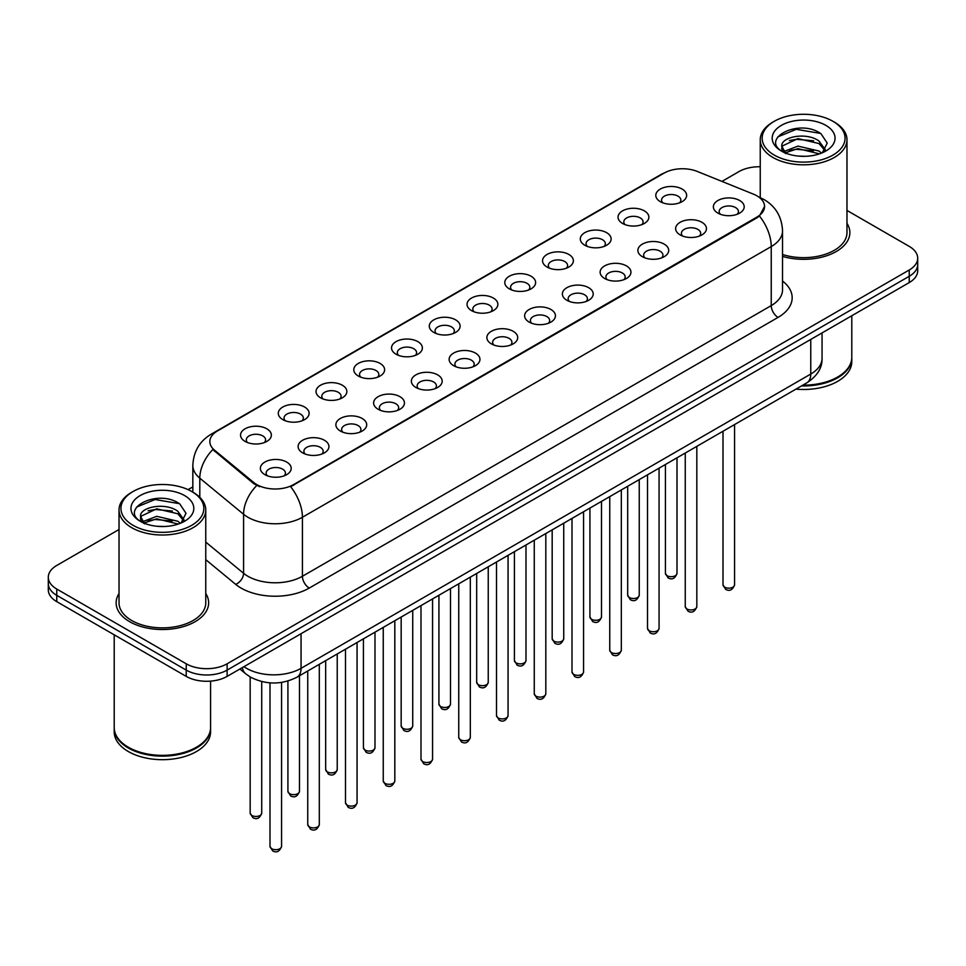 <?xml version="1.0" encoding="UTF-8"?>
<svg xmlns="http://www.w3.org/2000/svg" width="966" height="966" viewBox="0 0 966 966"><rect width="100%" height="100%" fill="white"/><g stroke="black" fill="none" stroke-linecap="round" stroke-linejoin="round"><path stroke-width="1.45" d="M622.551 223.448L622.551 223.448A15.42 8.899 180 0 1 622.551 210.866A15.42 8.899 180 0 1 644.358 210.866A15.42 8.899 180 0 1 644.358 223.448A15.42 8.899 180 0 1 622.551 223.448M641.835 224.631A9.636 5.567 0 0 0 643.09 221.878A9.636 5.567 0 0 0 640.277 217.942A9.636 5.567 0 0 0 629.772 216.734A9.636 5.567 0 0 0 623.819 221.878A9.636 5.567 0 0 0 625.087 224.631M584.804 245.243L584.804 245.243A15.42 8.899 180 0 1 584.804 232.661A15.42 8.899 180 0 1 606.612 232.661A15.42 8.899 180 0 1 606.612 245.243A15.42 8.899 180 0 1 584.804 245.243M604.076 246.427A9.636 5.567 0 0 0 605.344 243.674A9.636 5.567 0 0 0 602.518 239.737A9.636 5.567 0 0 0 592.025 238.53A9.636 5.567 0 0 0 586.072 243.674A9.636 5.567 0 0 0 587.34 246.427M547.058 267.039L547.058 267.039A15.42 8.899 180 0 1 547.058 254.456A15.42 8.899 180 0 1 568.865 254.456A15.42 8.899 180 0 1 568.865 267.039A15.42 8.899 180 0 1 547.058 267.039M566.33 268.222A9.636 5.567 0 0 0 567.597 265.469A9.636 5.567 0 0 0 564.772 261.532A9.636 5.567 0 0 0 554.267 260.325A9.636 5.567 0 0 0 548.326 265.469A9.636 5.567 0 0 0 549.582 268.222M509.299 288.834L509.299 288.834A15.42 8.899 180 0 1 509.299 276.252A15.42 8.899 180 0 1 531.107 276.252A15.42 8.899 180 0 1 531.107 288.834A15.42 8.899 180 0 1 509.299 288.834M528.583 290.017A9.636 5.567 0 0 0 529.839 287.264A9.636 5.567 0 0 0 527.025 283.328A9.636 5.567 0 0 0 516.52 282.12A9.636 5.567 0 0 0 510.567 287.264A9.636 5.567 0 0 0 511.835 290.017M471.553 310.629L471.553 310.629A15.42 8.899 180 0 1 471.553 298.047A15.42 8.899 180 0 1 493.36 298.047A15.42 8.899 180 0 1 493.36 310.629A15.42 8.899 180 0 1 471.553 310.629M490.825 311.813A9.636 5.567 0 0 0 492.092 309.06A9.636 5.567 0 0 0 489.267 305.123A9.636 5.567 0 0 0 478.762 303.916A9.636 5.567 0 0 0 472.821 309.06A9.636 5.567 0 0 0 474.077 311.813M433.806 332.425L433.806 332.425A15.42 8.899 180 0 1 433.806 319.843A15.42 8.899 180 0 1 455.602 319.843A15.42 8.899 180 0 1 455.602 332.425A15.42 8.899 180 0 1 433.806 332.425M453.078 333.608A9.636 5.567 0 0 0 454.346 330.855A9.636 5.567 0 0 0 451.52 326.919A9.636 5.567 0 0 0 441.015 325.711A9.636 5.567 0 0 0 435.062 330.855A9.636 5.567 0 0 0 436.33 333.608M396.048 354.22L396.048 354.22A15.42 8.899 180 0 1 396.048 341.638A15.42 8.899 180 0 1 417.855 341.638A15.42 8.899 180 0 1 417.855 354.22A15.42 8.899 180 0 1 396.048 354.22M415.332 355.403A9.636 5.567 0 0 0 416.588 352.65A9.636 5.567 0 0 0 413.762 348.714A9.636 5.567 0 0 0 403.269 347.506A9.636 5.567 0 0 0 397.316 352.65A9.636 5.567 0 0 0 398.584 355.403M358.301 376.015L358.301 376.015A15.42 8.899 180 0 1 358.301 363.433A15.42 8.899 180 0 1 380.109 363.433A15.42 8.899 180 0 1 380.109 376.015A15.42 8.899 180 0 1 358.301 376.015M377.573 377.199A9.636 5.567 0 0 0 378.841 374.446A9.636 5.567 0 0 0 376.015 370.509A9.636 5.567 0 0 0 365.51 369.302A9.636 5.567 0 0 0 359.569 374.446A9.636 5.567 0 0 0 360.825 377.199M320.543 397.811L320.543 397.811A15.42 8.899 180 0 1 320.543 385.229A15.42 8.899 180 0 1 342.35 385.229A15.42 8.899 180 0 1 342.35 397.811A15.42 8.899 180 0 1 320.543 397.811M339.827 398.994A9.636 5.567 0 0 0 341.083 396.241A9.636 5.567 0 0 0 338.269 392.305A9.636 5.567 0 0 0 327.764 391.097A9.636 5.567 0 0 0 321.811 396.241A9.636 5.567 0 0 0 323.079 398.994M282.796 419.606L282.796 419.606A15.42 8.899 180 0 1 282.796 407.024A15.42 8.899 180 0 1 304.604 407.024A15.42 8.899 180 0 1 304.604 419.606A15.42 8.899 180 0 1 282.796 419.606M302.068 420.79A9.636 5.567 0 0 0 303.336 418.036A9.636 5.567 0 0 0 300.511 414.1A9.636 5.567 0 0 0 290.017 412.893A9.636 5.567 0 0 0 284.064 418.036A9.636 5.567 0 0 0 285.32 420.79M245.05 441.402L245.05 441.402A15.42 8.899 180 0 1 245.05 428.819A15.42 8.899 180 0 1 266.858 428.819A15.42 8.899 180 0 1 266.858 441.402A15.42 8.899 180 0 1 245.05 441.402M264.322 442.585A9.636 5.567 0 0 0 265.59 439.832A9.636 5.567 0 0 0 262.764 435.895A9.636 5.567 0 0 0 252.259 434.688A9.636 5.567 0 0 0 246.306 439.832A9.636 5.567 0 0 0 247.574 442.585M660.309 201.653L660.309 201.653A15.42 8.899 180 0 1 660.309 189.07A15.42 8.899 180 0 1 682.117 189.07A15.42 8.899 180 0 1 682.117 201.653A15.42 8.899 180 0 1 660.309 201.653M679.581 202.836A9.636 5.567 0 0 0 680.849 200.083A9.636 5.567 0 0 0 678.023 196.146A9.636 5.567 0 0 0 667.518 194.939A9.636 5.567 0 0 0 661.577 200.083A9.636 5.567 0 0 0 662.833 202.836M680.136 234.895L680.136 234.895A15.42 8.899 180 0 1 680.136 222.313A15.42 8.899 180 0 1 701.944 222.313A15.42 8.899 180 0 1 701.944 234.895A15.42 8.899 180 0 1 680.136 234.895M699.408 236.078A9.636 5.567 0 0 0 700.676 233.325A9.636 5.567 0 0 0 697.85 229.389A9.636 5.567 0 0 0 687.357 228.181A9.636 5.567 0 0 0 681.404 233.325A9.636 5.567 0 0 0 682.66 236.078M642.39 256.69L642.39 256.69A15.42 8.899 180 0 1 642.39 244.108A15.42 8.899 180 0 1 664.185 244.108A15.42 8.899 180 0 1 664.197 256.69A15.42 8.899 180 0 1 642.39 256.69M661.662 257.874A9.636 5.567 0 0 0 662.93 255.121A9.636 5.567 0 0 0 660.104 251.184A9.636 5.567 0 0 0 649.599 249.977A9.636 5.567 0 0 0 643.646 255.121A9.636 5.567 0 0 0 644.914 257.874M604.631 278.486L604.631 278.486A15.42 8.899 180 0 1 604.631 265.904A15.42 8.899 180 0 1 626.439 265.904A15.42 8.899 180 0 1 626.439 278.486A15.42 8.899 180 0 1 604.631 278.486M623.915 279.669A9.636 5.567 0 0 0 625.171 276.916A9.636 5.567 0 0 0 622.358 272.98A9.636 5.567 0 0 0 611.852 271.772A9.636 5.567 0 0 0 605.899 276.916A9.636 5.567 0 0 0 607.167 279.669M566.885 300.281L566.885 300.281A15.42 8.899 180 0 1 566.885 287.699A15.42 8.899 180 0 1 588.692 287.699A15.42 8.899 180 0 1 588.692 300.281A15.42 8.899 180 0 1 566.885 300.281M586.157 301.464A9.636 5.567 0 0 0 587.425 298.711A9.636 5.567 0 0 0 584.599 294.775A9.636 5.567 0 0 0 574.094 293.567A9.636 5.567 0 0 0 568.153 298.711A9.636 5.567 0 0 0 569.409 301.464M529.139 322.076A15.42 8.899 180 0 1 529.126 322.076A15.42 8.899 180 0 1 529.139 309.494A15.42 8.899 180 0 1 550.934 309.494A15.42 8.899 180 0 1 550.934 322.076A15.42 8.899 180 0 1 529.139 322.076M548.41 323.26A9.636 5.567 0 0 0 549.678 320.507A9.636 5.567 0 0 0 546.853 316.57A9.636 5.567 0 0 0 536.347 315.363A9.636 5.567 0 0 0 530.394 320.507A9.636 5.567 0 0 0 531.662 323.26M491.38 343.872L491.38 343.872A15.42 8.899 180 0 1 491.38 331.29A15.42 8.899 180 0 1 513.188 331.29A15.42 8.899 180 0 1 513.188 343.872A15.42 8.899 180 0 1 491.38 343.872M510.664 345.055A9.636 5.567 0 0 0 511.92 342.302A9.636 5.567 0 0 0 509.094 338.366A9.636 5.567 0 0 0 498.601 337.158A9.636 5.567 0 0 0 492.648 342.302A9.636 5.567 0 0 0 493.916 345.055M453.634 365.667L453.634 365.667A15.42 8.899 180 0 1 453.634 353.085A15.42 8.899 180 0 1 475.441 353.085A15.42 8.899 180 0 1 475.441 365.667A15.42 8.899 180 0 1 453.634 365.667M472.905 366.851A9.636 5.567 0 0 0 474.173 364.097A9.636 5.567 0 0 0 471.348 360.161A9.636 5.567 0 0 0 460.842 358.954A9.636 5.567 0 0 0 454.901 364.097A9.636 5.567 0 0 0 456.157 366.851M415.875 387.463L415.875 387.463A15.42 8.899 180 0 1 415.875 374.88A15.42 8.899 180 0 1 437.683 374.88A15.42 8.899 180 0 1 437.683 387.463A15.42 8.899 180 0 1 415.875 387.463M435.159 388.646A9.636 5.567 0 0 0 436.415 385.893A9.636 5.567 0 0 0 433.601 381.956A9.636 5.567 0 0 0 423.096 380.749A9.636 5.567 0 0 0 417.143 385.893A9.636 5.567 0 0 0 418.411 388.646M378.129 409.258L378.129 409.258A15.42 8.899 180 0 1 378.129 396.676A15.42 8.899 180 0 1 399.936 396.676A15.42 8.899 180 0 1 399.936 409.258A15.42 8.899 180 0 1 378.129 409.258M397.4 410.441A9.636 5.567 0 0 0 398.668 407.688A9.636 5.567 0 0 0 395.843 403.752A9.636 5.567 0 0 0 385.337 402.544A9.636 5.567 0 0 0 379.397 407.688A9.636 5.567 0 0 0 380.652 410.441M340.382 431.053L340.382 431.053A15.42 8.899 180 0 1 340.382 418.471A15.42 8.899 180 0 1 362.178 418.471A15.42 8.899 180 0 1 362.178 431.053A15.42 8.899 180 0 1 340.382 431.053M359.654 432.237A9.636 5.567 0 0 0 360.922 429.484A9.636 5.567 0 0 0 358.096 425.547A9.636 5.567 0 0 0 347.591 424.34A9.636 5.567 0 0 0 341.638 429.484A9.636 5.567 0 0 0 342.906 432.237M302.624 452.849L302.624 452.849A15.42 8.899 180 0 1 302.624 440.267A15.42 8.899 180 0 1 324.431 440.267A15.42 8.899 180 0 1 324.431 452.849A15.42 8.899 180 0 1 302.624 452.849M321.907 454.032A9.636 5.567 0 0 0 323.163 451.279A9.636 5.567 0 0 0 320.338 447.343A9.636 5.567 0 0 0 309.845 446.135A9.636 5.567 0 0 0 303.892 451.279A9.636 5.567 0 0 0 305.159 454.032M264.877 474.644L264.877 474.644A15.42 8.899 180 0 1 264.877 462.062A15.42 8.899 180 0 1 286.685 462.062A15.42 8.899 180 0 1 286.685 474.644A15.42 8.899 180 0 1 264.877 474.644M284.149 475.827A9.636 5.567 0 0 0 285.417 473.074A9.636 5.567 0 0 0 282.591 469.138A9.636 5.567 0 0 0 272.086 467.93A9.636 5.567 0 0 0 266.145 473.074A9.636 5.567 0 0 0 267.401 475.827M717.883 213.1L717.883 213.1A15.42 8.899 180 0 1 717.883 200.517A15.42 8.899 180 0 1 739.69 200.517A15.42 8.899 180 0 1 739.69 213.1A15.42 8.899 180 0 1 717.883 213.1M737.167 214.283A9.636 5.567 0 0 0 738.422 211.53A9.636 5.567 0 0 0 735.609 207.593A9.636 5.567 0 0 0 725.104 206.386A9.636 5.567 0 0 0 719.151 211.53A9.636 5.567 0 0 0 720.419 214.283M753.456 194.154A26.022 15.021 180 0 1 756.933 195.832A26.022 15.021 180 0 1 764.553 206.458A26.022 15.021 180 0 1 756.933 217.072L293.567 484.606A26.022 15.021 180 0 1 253.853 482.589L214.561 450.204A26.022 15.021 180 0 1 209.851 441.583A26.022 15.021 180 0 1 217.483 430.957L664.028 173.143A26.022 15.021 180 0 1 697.343 171.465L753.456 194.154M119.023 593.535A46.259 26.71 0 0 0 116.137 602.82A46.259 26.71 0 0 0 129.686 621.706A46.259 26.71 0 0 0 180.087 627.502A46.259 26.71 0 0 0 208.644 602.82A46.259 26.71 0 0 0 205.758 593.535A46.259 26.71 0 0 1 208.644 602.82A46.259 26.71 0 0 1 180.087 627.502A46.259 26.71 0 0 1 129.686 621.706A46.259 26.71 0 0 1 116.137 602.82A46.259 26.71 0 0 1 119.023 593.535M764.553 206.458L759.457 216.022L756.933 217.845L290.633 486.695A33.725 19.477 60 0 1 302.418 517.257A38.543 22.254 180 0 1 247.912 517.257A38.543 22.254 180 0 1 243.589 514.286L199.805 478.182A38.543 22.254 180 0 1 192.838 465.419L192.838 492.153M119.023 529.501L56.765 565.448A28.908 16.688 0 0 0 48.3 577.257L48.3 589.84A28.908 16.688 0 0 0 56.765 601.649L186.233 676.393L186.233 670.102A28.908 16.688 0 0 0 227.119 670.102L909.235 276.288A28.908 16.688 0 0 0 917.7 264.479A28.908 16.688 0 0 1 909.235 276.288L227.119 670.102A28.908 16.688 0 0 1 186.233 670.102L56.765 595.346L186.233 670.102L186.233 663.799A28.908 16.688 0 0 0 227.119 663.799L909.235 269.997A28.908 16.688 0 0 0 917.7 258.188A28.908 16.688 0 0 0 909.235 246.39L846.977 210.443M48.3 583.549A28.908 16.688 0 0 0 56.765 595.346A28.908 16.688 0 0 1 48.3 583.549M259.697 486.695L253.853 483.737L212.81 449.564A33.725 22.556 129.5 0 0 199.805 478.182L199.805 497.321M782.532 256.388A46.259 26.71 0 0 0 849.863 232.613A46.259 26.71 0 0 0 846.977 223.327A46.259 26.71 0 0 1 849.863 232.613A46.259 26.71 0 0 1 782.532 256.388M760.242 166.756A28.908 16.688 0 0 0 738.881 171.634L721.952 181.415M192.838 486.888L188.08 489.629M48.3 577.257A28.908 16.688 0 0 0 56.765 589.055L186.233 663.799M186.233 676.393A28.908 16.688 0 0 0 227.119 676.393L909.235 282.579A28.908 16.688 0 0 0 917.7 270.782L917.7 258.188M774.309 155.115A41.441 23.921 0 0 0 832.909 155.115A41.441 23.921 0 0 0 832.909 121.281L834.274 122.066A43.361 25.031 0 0 1 846.977 139.768A43.361 25.031 0 0 1 820.206 162.904A43.361 25.031 0 0 1 772.945 157.47A43.361 25.031 0 0 1 760.242 139.768A43.361 25.031 0 0 1 772.945 122.066L774.309 121.281A41.441 23.921 0 0 0 774.309 155.115M782.532 254.493A43.361 25.031 0 0 0 846.977 232.613L846.977 139.768M802.843 385.144A48.179 27.821 0 0 0 837.679 377.006A48.179 27.821 0 0 0 851.795 357.335L851.795 315.737M802.637 385.265A47.708 27.543 0 0 0 837.341 377.199A47.708 27.543 0 0 0 837.51 377.102M801.514 385.917A48.179 27.821 0 0 0 851.795 358.12A48.179 27.821 0 0 0 851.795 357.722M795.948 389.129A48.179 27.821 0 0 0 851.795 361.658L851.795 358.12M798.351 156.081L805.692 156.299M783.945 151.469L797.976 146.12L819.011 151.034L821.559 153.087M785.237 152.821L797.976 148.619L819.47 153.86M781.832 146.192L785.43 152.99M781.868 146.868C779.526 137.172 806.115 131.412 819.011 141.048L825.278 149.694M781.965 147.472L782.569 145.854L797.976 138.621L819.011 143.548L824.783 150.346M822.308 152.773L827.234 143.113L821.003 133.731C798.954 117.876 759.783 138.766 782.4 151.565L783.523 152.254M825.833 125.363A31.419 18.137 0 0 0 781.397 125.363A31.419 18.137 0 0 0 781.397 151.022A31.419 18.137 0 0 0 825.833 151.022A31.419 18.137 0 0 0 825.833 125.363M785.913 153.63C782.617 151.698 781.289 149.561 781.917 147.23M834.274 122.066L832.909 121.281A41.441 23.921 0 0 0 774.309 121.281M777.811 136.882L796.262 129.311L820.581 133.441M789.331 140.553L796.262 139.297L813.626 140.794M789.331 150.551L796.262 149.295L813.626 150.781M133.091 525.323A41.441 23.921 0 0 0 191.691 525.323A41.441 23.921 0 0 0 191.691 491.489L193.055 492.274A43.361 25.031 0 0 1 205.758 509.976A43.361 25.031 0 0 1 178.988 533.111A43.361 25.031 0 0 1 131.726 527.678A43.361 25.031 0 0 1 119.023 509.976A43.361 25.031 0 0 1 131.726 492.274L133.091 491.489A41.441 23.921 0 0 0 133.091 525.323M119.023 509.976L119.023 602.82A43.361 25.031 0 0 0 131.726 620.522A43.361 25.031 0 0 0 178.988 625.956A43.361 25.031 0 0 0 205.758 602.82L205.758 509.976M196.291 747.31A47.708 27.543 0 0 1 196.122 747.406A47.708 27.543 0 0 1 128.659 747.406L128.321 747.213A48.179 27.821 0 0 0 196.46 747.213A48.179 27.821 0 0 0 210.576 727.543L210.576 681.127M114.205 727.929A48.179 27.821 0 0 0 114.205 728.328A48.179 27.821 0 0 0 128.321 747.998A48.179 27.821 0 0 0 180.823 754.023A48.179 27.821 0 0 0 210.576 728.328A48.179 27.821 0 0 0 210.564 727.929M114.205 728.328L114.205 731.866A48.179 27.821 0 0 0 128.321 751.536A48.179 27.821 0 0 0 180.823 757.573A48.179 27.821 0 0 0 210.576 731.866L210.576 728.328M157.132 526.289L164.474 526.506M142.714 521.676L156.746 516.327L177.792 521.242L180.34 523.294M144.006 523.029L156.746 518.827L178.251 524.067M140.601 516.399L144.212 523.198M140.65 517.076C138.295 507.379 164.884 501.608 177.792 511.255L184.047 519.901M140.746 517.679L141.35 516.061L156.746 508.828L177.792 513.755L183.552 520.541M181.089 522.98L186.003 513.32L179.785 503.938C157.736 488.084 118.552 508.973 141.181 521.773L142.304 522.461M184.603 495.57A31.419 18.137 0 0 0 140.167 495.57A31.419 18.137 0 0 0 140.167 521.229A31.419 18.137 0 0 0 184.603 521.229A31.419 18.137 0 0 0 184.603 495.57M144.683 523.838C141.398 521.906 140.07 519.768 140.698 517.438M114.205 634.807L114.205 727.543A48.179 27.821 0 0 0 128.321 747.213L128.659 747.406M193.055 492.274L191.691 491.489A41.441 23.921 0 0 0 133.091 491.489M136.58 507.09L155.031 499.519L179.35 503.648M148.112 510.76L155.031 509.505L172.395 511.002M148.112 520.759L155.031 519.503L172.395 520.988M293.567 484.606L293.567 485.379M253.853 482.589L253.853 483.737M214.561 450.204L214.561 451.339M756.933 217.072L756.933 217.845M782.532 281.034A48.179 27.821 180 0 1 778.053 317.403L309.241 588.077A9.636 5.567 60 0 1 302.418 576.267L771.242 305.594A38.543 22.254 0 0 0 782.532 289.86L782.532 230.85A38.543 22.254 180 0 1 771.242 246.584A33.725 19.477 -120 0 0 759.457 216.022M309.241 588.077A48.179 27.821 180 0 1 241.089 588.077A48.179 27.821 180 0 1 235.692 584.358L205.758 559.664M256.727 485.524A33.725 22.556 129.5 0 0 243.589 514.286L243.589 573.297A38.543 22.254 0 0 0 247.912 576.267A38.543 22.254 0 0 0 302.418 576.267L302.418 517.257L771.242 246.584L771.242 305.594A9.636 5.567 60 0 0 778.053 317.403M782.532 230.85C781.88 216.988 775.795 206.591 764.263 199.672L759.397 197.293A33.725 15.794 112 0 0 758.938 197.124M214.609 432.925A33.725 19.477 -120 0 0 211.119 434.241C199.588 441.172 193.49 451.557 192.838 465.419M211.119 434.241L661.191 174.387A33.725 19.477 60 0 1 663.751 173.312M227.119 663.799L227.119 676.393M909.235 269.997L909.235 282.579M56.765 589.055L56.765 601.649M205.758 542.095L243.589 573.297A9.636 6.448 -50.5 0 1 235.692 584.358M243.951 666.673A38.543 22.254 0 0 0 246.547 668.327A38.543 22.254 0 0 0 301.054 668.327L810.764 374.047A38.543 22.254 0 0 0 822.054 358.314C822.344 367.877 817.248 376.064 806.779 382.874L297.069 677.154A19.272 11.133 60 0 0 301.054 668.327L301.054 633.708M810.764 339.428L810.764 374.047A19.272 11.133 60 0 1 806.779 382.874M242.394 667.578A19.272 12.896 129.5 0 0 245.75 673.845L239.894 669.015M734.571 584.804C732.663 590.009 729.716 591.53 725.695 589.381L723.003 584.804A5.784 3.333 0 0 0 724.705 587.171A5.784 3.333 0 0 0 731.008 587.896A5.784 3.333 0 0 0 734.571 584.804L734.571 424.557M667.12 575.724A5.784 3.333 0 0 0 673.423 576.448A5.784 3.333 0 0 0 676.997 573.357C675.089 578.562 672.131 580.083 668.122 577.922L665.429 573.357A5.784 3.333 0 0 0 667.12 575.724M696.824 606.6C694.916 611.804 691.958 613.325 687.949 611.176L685.256 606.6A5.784 3.333 0 0 0 686.947 608.966A5.784 3.333 0 0 0 693.25 609.691A5.784 3.333 0 0 0 696.824 606.6L696.824 446.352M659.066 628.395C657.17 633.599 654.211 635.121 650.203 632.972L647.51 628.395A5.784 3.333 0 0 0 649.2 630.762A5.784 3.333 0 0 0 655.503 631.486A5.784 3.333 0 0 0 659.066 628.395L659.066 468.148M621.319 650.19C619.411 655.395 616.453 656.916 612.444 654.767L609.751 650.19A5.784 3.333 0 0 0 611.454 652.557A5.784 3.333 0 0 0 617.745 653.282A5.784 3.333 0 0 0 621.319 650.19L621.319 489.943M583.573 671.986C581.665 677.19 578.706 678.712 574.698 676.562L572.005 671.986A5.784 3.333 0 0 0 573.695 674.353A5.784 3.333 0 0 0 579.998 675.077A5.784 3.333 0 0 0 583.573 671.986L583.573 511.739M629.373 597.519A5.784 3.333 0 0 0 635.676 598.244A5.784 3.333 0 0 0 639.238 595.153C637.343 600.357 634.384 601.878 630.363 599.717L627.683 595.153A5.784 3.333 0 0 0 629.373 597.519M591.615 619.315A5.784 3.333 0 0 0 597.918 620.039A5.784 3.333 0 0 0 601.492 616.948C599.584 622.152 596.626 623.674 592.617 621.512L589.924 616.948A5.784 3.333 0 0 0 591.615 619.315M553.868 641.11A5.784 3.333 0 0 0 560.171 641.835A5.784 3.333 0 0 0 563.733 638.743C561.838 643.948 558.879 645.469 554.87 643.308L552.178 638.743A5.784 3.333 0 0 0 553.868 641.11M545.814 693.781C543.918 698.986 540.96 700.507 536.939 698.358L534.258 693.781A5.784 3.333 0 0 0 535.949 696.148A5.784 3.333 0 0 0 542.252 696.872A5.784 3.333 0 0 0 545.814 693.781L545.814 533.534M508.068 715.577C506.16 720.781 503.201 722.302 499.193 720.153L496.5 715.577A5.784 3.333 0 0 0 498.19 717.943A5.784 3.333 0 0 0 504.494 718.668A5.784 3.333 0 0 0 508.068 715.577L508.068 555.329M470.321 737.372C468.413 742.576 465.455 744.098 461.446 741.948L458.753 737.372A5.784 3.333 0 0 0 460.444 739.739A5.784 3.333 0 0 0 466.747 740.463A5.784 3.333 0 0 0 470.321 737.372L470.321 577.125M516.122 662.905A5.784 3.333 0 0 0 522.413 663.63A5.784 3.333 0 0 0 525.987 660.539C524.079 665.743 521.121 667.264 517.112 665.103L514.419 660.539A5.784 3.333 0 0 0 516.122 662.905M478.363 684.701A5.784 3.333 0 0 0 484.666 685.425A5.784 3.333 0 0 0 488.241 682.334C486.333 687.538 483.374 689.06 479.365 686.898L476.673 682.334A5.784 3.333 0 0 0 478.363 684.701M440.617 706.496A5.784 3.333 0 0 0 446.92 707.221A5.784 3.333 0 0 0 450.482 704.129C448.586 709.334 445.628 710.855 441.619 708.694L438.926 704.129A5.784 3.333 0 0 0 440.617 706.496M432.563 759.167C430.655 764.372 427.709 765.893 423.688 763.744L420.995 759.167A5.784 3.333 0 0 0 422.697 761.534A5.784 3.333 0 0 0 429.001 762.259A5.784 3.333 0 0 0 432.563 759.167L432.563 598.92M394.816 780.963C392.908 786.167 389.95 787.688 385.941 785.539L383.248 780.963A5.784 3.333 0 0 0 384.939 783.329A5.784 3.333 0 0 0 391.242 784.054A5.784 3.333 0 0 0 394.816 780.963L394.816 620.715M357.058 802.758C355.162 807.962 352.204 809.484 348.195 807.335L345.502 802.758A5.784 3.333 0 0 0 347.192 805.125A5.784 3.333 0 0 0 353.496 805.849A5.784 3.333 0 0 0 357.058 802.758L357.058 642.511M319.311 824.553C317.403 829.758 314.445 831.279 310.436 829.13L307.743 824.553A5.784 3.333 0 0 0 309.446 826.92A5.784 3.333 0 0 0 315.737 827.645A5.784 3.333 0 0 0 319.311 824.553L319.311 664.306M281.565 846.349C279.657 851.553 276.699 853.075 272.69 850.925L269.997 846.349A5.784 3.333 0 0 0 271.688 848.716A5.784 3.333 0 0 0 277.991 849.44A5.784 3.333 0 0 0 281.565 846.349L281.565 682.419M402.858 728.292A5.784 3.333 0 0 0 409.161 729.016A5.784 3.333 0 0 0 412.736 725.925C410.828 731.129 407.869 732.651 403.86 730.489L401.168 725.925A5.784 3.333 0 0 0 402.858 728.292M365.112 750.087A5.784 3.333 0 0 0 371.415 750.811A5.784 3.333 0 0 0 374.989 747.72C373.081 752.925 370.123 754.446 366.114 752.285L363.421 747.72A5.784 3.333 0 0 0 365.112 750.087M327.365 771.882A5.784 3.333 0 0 0 333.668 772.607A5.784 3.333 0 0 0 337.231 769.516C335.335 774.72 332.376 776.241 328.355 774.08L325.663 769.516A5.784 3.333 0 0 0 327.365 771.882M289.607 793.678A5.784 3.333 0 0 0 295.91 794.402A5.784 3.333 0 0 0 299.484 791.311C297.576 796.515 294.618 798.037 290.609 795.875L287.916 791.311A5.784 3.333 0 0 0 289.607 793.678M251.86 815.473A5.784 3.333 0 0 0 258.163 816.198A5.784 3.333 0 0 0 261.726 813.106C259.83 818.311 256.871 819.832 252.863 817.671L250.17 813.106A5.784 3.333 0 0 0 251.86 815.473M661.191 174.387L667.373 171.513M297.069 677.154C281.553 684.942 266.048 684.942 250.532 677.154L245.75 673.845M822.054 358.314L822.054 332.908M723.003 584.804L723.003 431.234M676.997 573.357L676.997 457.799M665.429 573.357L665.429 464.477M685.256 606.6L685.256 453.03M647.51 628.395L647.51 474.825M609.751 650.19L609.751 496.621M572.005 671.986L572.005 518.416M639.238 595.153L639.238 479.595M627.683 595.153L627.683 486.272M601.492 616.948L601.492 501.39M589.924 616.948L589.924 508.068M563.733 638.743L563.733 523.186M552.178 638.743L552.178 529.863M760.242 197.656L760.242 139.768M534.258 693.781L534.258 540.211M496.5 715.577L496.5 562.007M458.753 737.372L458.753 583.802M525.987 660.539L525.987 544.981M514.419 660.539L514.419 551.658M488.241 682.334L488.241 566.776M476.673 682.334L476.673 573.454M450.482 704.129L450.482 588.572M438.926 704.129L438.926 595.249M420.995 759.167L420.995 605.597M383.248 780.963L383.248 627.393M345.502 802.758L345.502 649.188M307.743 824.553L307.743 670.984M269.997 846.349L269.997 682.853M412.736 725.925L412.736 610.367M401.168 725.925L401.168 617.045M374.989 747.72L374.989 632.162M363.421 747.72L363.421 638.84M337.231 769.516L337.231 653.958M325.663 769.516L325.663 660.635M299.484 791.311L299.484 675.753M287.916 791.311L287.916 681.018M261.726 813.106L261.726 681.561M250.17 813.106L250.17 676.937"/></g></svg>
